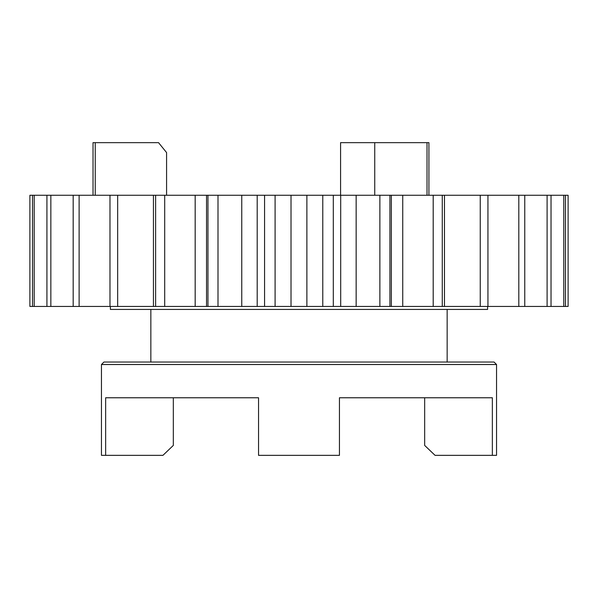 <?xml version="1.0" encoding="UTF-8"?>
<svg xmlns="http://www.w3.org/2000/svg" width="598" height="598" viewBox="0 0 598 598"><rect width="100%" height="100%" fill="white"/><g stroke="black" fill="none" stroke-linecap="round" stroke-linejoin="round"><path stroke-width="0.9" d="M291.017 306.445L34.183 306.445L34.183 195.269L568.1 195.269L568.1 306.445L291.017 306.445L291.017 195.269M50.845 306.445L50.845 195.269M101.458 364.518L103.94 362.037L494.06 362.037L496.542 364.518L101.458 364.518L101.458 455.347L105.644 455.347L105.644 397.767L258.545 397.767L258.545 455.347L339.447 455.347L339.447 397.767L492.356 397.767L492.356 455.347L496.542 455.347L496.542 364.518M93.019 195.269L93.019 142.653L158.537 142.653L166.58 152.58L166.58 195.269M487.602 306.445L487.602 309.42L110.391 309.42L110.391 306.445M34.183 306.445L29.9 306.445L29.9 195.269L34.183 195.269M105.644 455.347L162.933 455.347L173.323 445.42L173.323 397.767M424.67 397.767L424.67 445.42L435.06 455.347L492.356 455.347M95.246 142.653L95.246 195.269M340.576 195.269L340.576 142.653L374.737 142.653L374.737 195.269M374.737 142.653L427.017 142.653L427.017 195.269M427.017 142.653L428.923 142.653L428.923 195.269M565.506 306.445L565.506 195.269M563.794 306.445L563.794 195.269M551.027 306.445L551.027 195.269M547.103 306.445L547.103 195.269M524.76 306.445L524.76 195.269M518.81 306.445L518.81 195.269M487.938 306.445L487.938 195.269M480.246 306.445L480.246 195.269M444.478 306.445L444.478 195.269M442.273 306.445L442.273 195.269M433.199 306.445L433.199 195.269M402.738 306.445L402.738 195.269M389.918 306.445L389.918 195.269M379.88 306.445L379.88 195.269M356.146 306.445L356.146 195.269M333.31 306.445L333.31 195.269M322.778 306.445L322.778 195.269M306.879 306.445L306.879 195.269M275.095 306.445L275.095 195.269M264.57 306.445L264.57 195.269M241.756 306.445L241.756 195.269M218.001 306.445L218.001 195.269M207.962 306.445L207.962 195.269M195.172 306.445L195.172 195.269M164.697 306.445L164.697 195.269M155.615 306.445L155.615 195.269M153.439 306.445L153.439 195.269M117.664 306.445L117.664 195.269M109.98 306.445L109.98 195.269M79.115 306.445L79.115 195.269M73.173 306.445L73.173 195.269M46.928 306.445L46.928 195.269M32.471 306.445L32.471 195.269M447.155 309.42L447.155 362.037M150.846 309.42L150.846 362.037M391.346 306.445L391.346 195.269M340.696 306.445L340.696 195.269M257.2 306.445L257.2 195.269M206.542 306.445L206.542 195.269"/></g></svg>
